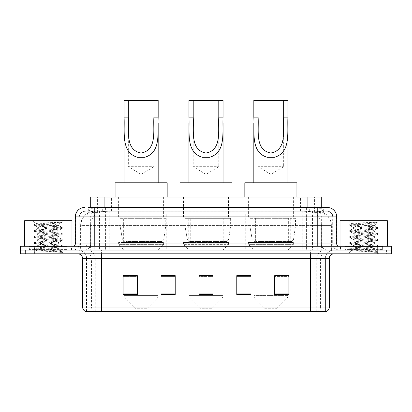 <?xml version="1.0" encoding="UTF-8"?>
<svg xmlns="http://www.w3.org/2000/svg" width="412" height="412" viewBox="0 0 412 412"><rect width="100%" height="100%" fill="white"/><g stroke="black" fill="none" stroke-linecap="round" stroke-linejoin="round"><path stroke-width="0.31" stroke-dasharray="2.06 1.54" d="M295.976 214.049L245.779 214.049L295.976 214.049L295.976 250.043L245.779 250.043L295.976 250.043M245.779 214.049L245.779 250.043M231.101 214.049L180.899 214.049L231.101 214.049L231.101 250.043L180.899 250.043L231.101 250.043M180.899 214.049L180.899 250.043M166.221 214.049L116.024 214.049L166.221 214.049L166.221 250.043L116.024 250.043L166.221 250.043M116.024 214.049L116.024 250.043M316.807 211.207L312.198 211.207L319.274 211.382C321.056 211.912 321.664 212.252 321.087 212.396L314.408 212.396L310.602 211.577L302.763 211.227L109.237 211.227L101.398 211.577L97.593 212.396L90.913 212.396L90.697 207.421L323.914 207.421L94.24 207.421M321.303 197.003L90.697 197.003M318.466 211.268A14.209 14.209 0 0 1 331.392 225.416L331.392 250.043L80.608 250.043L331.392 250.043M90.697 212.304L93.534 211.268L99.802 211.207L95.193 211.207M93.534 211.268A14.209 14.209 0 0 0 80.608 225.416L80.896 225.416L80.896 250.043M164.089 197.003L118.156 197.003L164.089 197.003L164.089 214.049L118.156 214.049L164.089 214.049M118.156 197.003L118.156 214.049M228.969 197.003L183.031 197.003L228.969 197.003L228.969 214.049L183.031 214.049L228.969 214.049M183.031 197.003L183.031 214.049M293.844 197.003L247.911 197.003L293.844 197.003L293.844 214.049L247.911 214.049L293.844 214.049M247.911 197.003L247.911 214.049M321.303 207.421L321.087 212.396L321.087 197.003M99.802 211.207L312.198 211.207M88.086 211.207L323.914 211.207L88.086 211.207L88.086 207.421L96.269 207.421A9.471 9.327 -90 0 0 86.942 216.892L86.942 243.883L75.298 243.883M327.231 211.207L84.769 211.207L327.231 211.207A5.68 5.68 0 0 1 332.917 216.892L332.917 243.883L86.942 243.883A2.369 2.333 90 0 1 84.609 246.252L339.071 246.252L84.609 246.252M75.298 216.892L332.917 216.892L79.083 216.892L79.083 243.883A6.154 6.154 0 0 1 72.929 250.043L339.071 250.043L72.929 250.043M382.64 246.252L344.756 246.252L382.64 246.252L382.64 250.043L344.756 250.043L382.64 250.043L382.64 247.2L344.756 247.2L382.64 247.2M344.756 246.252L344.756 247.2M67.244 246.252L29.36 246.252L67.244 246.252L67.244 250.043L29.36 250.043L67.244 250.043L67.244 247.2L29.36 247.2L67.244 247.2M29.36 246.252L29.36 247.2M377.191 253.828L20.6 253.828L20.6 246.252L391.4 246.252L391.4 250.043L377.191 250.043L391.4 250.043L391.4 253.828L377.191 253.828L377.191 250.043L34.809 250.043L377.191 250.043L377.191 246.252M20.6 250.043L34.809 250.043L20.6 250.043M306.404 207.421L306.404 216.892L336.413 216.892A9.471 9.327 90 0 0 327.087 207.421L96.269 207.421M71.034 250.043L71.034 253.828L25.575 253.828L71.034 253.828L25.575 253.828L71.034 253.828L71.034 250.043L25.575 250.043L25.575 253.828L25.575 250.043L71.034 250.043M386.425 250.043L386.425 253.828L340.966 253.828L386.425 253.828L340.966 253.828L386.425 253.828L386.425 250.043L340.966 250.043L340.966 253.828L340.966 250.043L386.425 250.043M71.508 247.2L25.101 247.2L71.508 247.2L71.508 250.043L25.101 250.043L71.508 250.043M25.101 247.2L25.101 250.043M386.899 247.2L340.492 247.2L386.899 247.2L386.899 250.043L340.492 250.043L386.899 250.043M340.492 247.2L340.492 250.043M86.046 311.606L325.573 311.606L325.573 258.566A8.523 8.523 0 0 1 334.101 250.043L77.899 250.043L334.101 250.043M86.427 311.606L86.427 258.566L329.363 258.566M310.421 253.828L77.899 253.828L310.421 253.828M344.756 250.043L382.64 250.043L344.756 250.043M29.36 250.043L67.244 250.043L29.36 250.043M274.665 275.757L288.874 275.757L288.874 294.606L288.874 275.659L288.874 294.606L274.665 294.606L274.665 275.757L274.665 294.606L288.874 294.606L288.874 275.849L288.874 294.606L288.874 276.416L274.665 276.416L274.665 275.659L274.665 294.606L274.665 275.659L288.874 275.659L274.665 275.659L287.926 275.659L287.926 250.043L253.828 250.043L253.828 295.435A4.738 4.738 0 0 0 255.219 298.782L286.541 298.782L255.219 298.782L265.194 308.763L276.56 308.763L265.194 308.763M250.99 293.947L250.99 275.659L250.99 294.606L236.782 294.606L236.782 275.757L236.782 294.606L250.99 294.606L250.99 275.849L250.99 294.606L250.99 276.416L236.782 276.416L236.782 275.659L236.782 294.606L236.782 275.757L236.782 294.606L236.782 276.416L250.99 276.416L250.99 275.757L250.99 293.947L236.782 293.947L236.782 294.606L250.99 294.606L250.99 275.757L236.782 275.757L236.782 293.947M137.335 275.757L123.126 275.757L123.126 294.606L137.335 294.606L137.335 275.659L137.335 294.606L123.126 294.606L123.126 275.757L123.126 294.606L137.335 294.606L137.335 275.849L137.335 294.606L137.335 276.416L123.126 276.416L123.126 294.606L123.126 275.757L123.126 294.606L123.126 276.416L137.335 276.416L137.335 275.659L123.126 275.659L137.335 275.659L124.074 275.659L124.074 250.043L118.625 244.357L163.615 244.357L118.625 244.357L118.625 242.462L163.615 242.462L118.625 242.462M175.218 293.947L175.218 275.659L175.218 294.606L161.01 294.606L161.01 275.757L161.01 294.606L175.218 294.606L175.218 275.849L175.218 294.606L175.218 276.416L161.01 276.416L161.01 275.659L161.01 294.606L161.01 275.757L161.01 294.606L161.01 276.416L175.218 276.416L175.218 275.757L175.218 293.947L161.01 293.947L161.01 294.606L175.218 294.606L175.218 275.757L161.01 275.757L161.01 293.947M213.102 293.947L213.102 275.659L213.102 294.606L198.898 294.606L198.898 275.757L198.898 294.606L213.102 294.606L213.102 275.849L213.102 294.606L213.102 276.416L198.898 276.416L198.898 294.606L198.898 275.659L213.102 275.659L198.898 275.659L213.102 275.659L213.102 293.947L198.898 293.947M325.346 311.606L325.954 311.606M175.218 275.659L161.01 275.659L175.218 275.659M250.99 275.659L236.782 275.659L250.99 275.659M213.102 276.416L213.102 275.849L213.102 276.416L198.898 276.416L198.898 294.606L213.102 294.606L213.102 276.416M288.874 276.416L288.874 275.849L288.874 276.416L274.665 276.416L274.665 294.606L288.874 294.606L288.874 276.416M213.102 275.757L198.898 275.757M67.717 250.043L28.886 250.043L67.717 250.043A0.474 0.474 0 0 1 67.244 249.569L29.36 249.569L67.244 249.569L67.244 246.726A0.474 0.474 0 0 1 67.717 246.252L28.886 246.252L67.717 246.252M28.886 250.043A0.474 0.474 0 0 0 29.36 249.569L29.36 246.726A0.474 0.474 0 0 0 28.886 246.252M71.982 246.252L24.627 246.252L71.982 246.252M55.316 249.095C48.745 249.574 36.096 250.048 36.215 250.475C35.015 251.15 61.81 251.763 62.243 252.35L55.285 251.397L41.324 250.393L34.34 249.394L36.215 248.894L55.285 247.391L62.176 246.489L59.009 248.266L59.009 249.095L55.316 249.095L59.009 248.266C59.663 247.267 36.941 246.258 37.6 245.258C36.941 244.259 59.663 243.25 59.009 242.251C59.663 241.252 36.941 240.242 37.6 239.243C36.941 238.244 59.663 237.24 59.009 236.236C59.663 235.237 36.941 234.232 37.6 233.228C36.941 232.229 59.663 231.225 59.009 230.22L59.009 231.724L62.176 233.506L55.285 232.605L36.215 231.101L34.433 230.499L41.324 229.597L60.394 228.094L62.264 227.594L55.285 226.59L36.215 225.086L34.34 224.586L41.324 223.582L62.264 222.161L63.747 220.683L32.862 220.683L63.747 220.683M62.176 246.489L60.394 245.887L41.324 244.383L34.34 243.379L36.215 242.879L55.285 241.375L62.264 240.371L60.394 239.872L41.324 238.368L34.433 237.467L36.215 236.864L55.285 235.36L62.176 234.459L59.009 236.236L59.009 237.739C59.663 236.74 36.941 235.736 37.6 234.732C36.941 233.733 59.663 232.728 59.009 231.724C59.663 230.725 36.941 229.721 37.6 228.717L34.433 230.499M62.176 234.459L60.394 233.856L41.324 232.353L34.34 231.348L36.215 230.849L55.285 229.345L62.176 228.444L59.009 230.22C59.663 229.221 36.941 228.217 37.6 227.218L37.6 228.717C36.941 227.718 59.663 226.713 59.009 225.714L58.473 225.416C55.563 224.787 35.499 224.231 35.88 223.695L32.862 220.683M62.176 228.444L60.394 227.841L41.324 226.337L34.433 225.436L37.6 227.218C38.774 226.626 43.399 226.028 51.464 225.416L59.009 225.416L59.009 225.714L58.473 225.416L59.009 225.416L61.867 222.557C60.672 223.422 57.206 224.375 51.464 225.416M62.176 240.474L59.009 242.251L59.009 243.755C59.663 242.756 36.941 241.746 37.6 240.747C36.941 239.748 59.663 238.744 59.009 237.739L62.176 239.516L55.285 238.62L36.215 237.116L34.34 236.612L41.324 235.613L60.394 234.109L62.176 233.506M34.433 231.451L37.719 233.367L37.6 234.732L34.433 236.514M62.243 252.35L58.761 252.35C60.507 251.799 61.12 251.243 60.605 250.692L56.506 249.095C50.825 248.343 37.039 247.53 37.6 246.762C36.941 245.763 59.663 244.754 59.009 243.755L62.176 245.531L55.285 244.63L36.215 243.126L34.34 242.627L41.324 241.623L60.394 240.119L62.176 239.516M34.433 237.467L37.719 239.377L37.6 240.747L34.433 242.524M56.506 249.095L59.009 249.095L60.219 250.408L62.176 251.547L55.285 250.645L36.215 249.142L34.433 248.539L41.324 247.638L60.394 246.134L62.176 245.531M34.433 243.482L37.719 245.392L37.6 246.762L34.433 248.539M58.761 252.35L62.264 251.65L62.264 252.35L63.747 253.828L32.862 253.828L63.747 253.828M34.433 249.497L36.246 250.553L32.862 253.828M59.781 222.161C53.019 222.64 34.742 223.155 35.88 223.695L34.433 224.483M24.627 220.683L71.982 220.683M34.433 225.436L36.215 224.834L55.285 223.33L62.176 222.428M128.338 122.596L128.338 166.695L153.908 166.695L128.338 166.695L141.12 174.379L153.908 166.695L153.908 122.663M124.074 117.111L124.074 123.203M124.074 182.794L158.172 182.794L124.074 182.794M158.172 117.111L158.172 123.24M146.806 308.763L135.44 308.763L125.459 298.782L156.781 298.782L125.459 298.782A4.738 4.738 0 0 1 124.074 295.435L158.172 295.435A4.738 4.738 0 0 1 156.781 298.782L146.806 308.763L135.44 308.763M163.615 242.462L163.615 244.357L158.172 250.043L124.074 250.043L158.172 250.043L158.172 295.435L124.074 295.435L124.074 275.757M123.363 217.84L158.883 217.84L123.363 217.84L123.363 242.462L158.883 242.462L123.363 242.462M158.883 217.84L158.883 242.462M118.625 197.003L163.615 197.003L118.625 197.003L118.625 217.84L163.615 217.84L118.625 217.84M163.615 197.003L163.615 217.84M167.169 197.003L115.077 197.003L167.169 197.003M115.077 182.794L167.169 182.794M124.074 100.394L158.172 100.394M161.015 241.52L161.01 241.52A2.843 2.843 90 0 0 163.827 239.084L122.359 239.084C122.92 240.711 124.1 241.52 125.881 241.52L125.887 218.314L125.887 241.52C124.105 241.525 122.925 240.716 122.359 239.084L120.077 225.889L120.077 218.314L165.748 218.314L165.748 225.889L120.077 225.889L122.359 239.084L163.827 239.084C162.616 241.133 161.679 241.942 161.015 241.52L125.881 241.52L161.015 241.52L161.01 218.314L125.887 218.314L161.01 218.314M165.748 218.314L120.077 218.314L125.887 218.314L120.077 218.314L120.077 225.889L165.748 225.889L163.827 239.084M193.213 122.596L193.213 166.695L218.787 166.695L193.213 166.695L206 174.379L218.787 166.695L218.787 122.663M188.953 117.111L188.953 123.203M188.953 182.794L223.047 182.794L188.953 182.794M223.047 117.111L223.047 123.24M211.68 308.763L200.32 308.763L190.339 298.782L221.661 298.782L190.339 298.782A4.738 4.738 0 0 1 188.953 295.435L223.047 295.435A4.738 4.738 0 0 1 221.661 298.782L211.68 308.763L200.32 308.763M223.047 250.043L188.953 250.043L188.953 295.435L223.047 295.435L223.047 250.043L228.495 244.357L183.505 244.357L228.495 244.357L228.495 242.462L183.505 242.462L183.505 244.357L188.953 250.043L223.047 250.043M188.243 217.84L223.757 217.84L188.243 217.84L188.243 242.462L223.757 242.462L188.243 242.462M223.757 217.84L223.757 242.462M183.505 197.003L228.495 197.003L183.505 197.003L183.505 217.84L228.495 217.84L183.505 217.84M228.495 197.003L228.495 217.84M232.044 197.003L179.956 197.003L232.044 197.003M179.956 182.794L232.044 182.794M183.505 242.462L228.495 242.462M188.953 100.394L223.047 100.394M225.889 218.314L190.766 218.314L225.889 218.314L225.889 241.52L190.761 241.52L225.889 241.52A2.843 2.843 90 0 0 228.706 239.084L187.239 239.084C187.8 240.711 188.974 241.52 190.761 241.52L190.766 218.314L190.766 241.52C188.979 241.525 187.805 240.716 187.239 239.084L184.952 225.889L184.952 218.314L230.627 218.314L230.627 225.889L184.952 225.889L187.239 239.084L228.706 239.084C227.496 241.133 226.559 241.942 225.894 241.52L190.761 241.52L225.894 241.52M230.627 218.314L184.952 218.314L190.766 218.314L184.952 218.314L184.952 225.889L230.627 225.889L228.706 239.084M258.092 122.596L258.092 166.695L283.662 166.695L258.092 166.695L270.88 174.379L283.662 166.695L283.662 122.663M253.828 117.111L253.828 123.203M253.828 182.794L287.926 182.794L253.828 182.794M287.926 117.111L287.926 123.24M276.56 308.763L286.541 298.782A4.738 4.738 0 0 0 287.926 295.435L253.828 295.435L287.926 295.435L287.926 275.757M287.926 250.043L293.375 244.357L248.385 244.357L293.375 244.357L293.375 242.462L248.385 242.462L248.385 244.357L253.828 250.043L287.926 250.043M253.117 217.84L288.637 217.84L253.117 217.84L253.117 242.462L288.637 242.462L253.117 242.462M288.637 217.84L288.637 242.462M248.385 197.003L293.375 197.003L248.385 197.003L248.385 217.84L293.375 217.84L248.385 217.84M293.375 197.003L293.375 217.84M296.923 197.003L244.831 197.003L296.923 197.003M244.831 182.794L296.923 182.794M248.385 242.462L293.375 242.462M253.828 100.394L287.926 100.394M290.774 241.52L290.769 241.52A2.843 2.843 90 0 0 293.586 239.084L252.113 239.084C252.68 240.711 253.854 241.52 255.641 241.52L255.641 218.314L255.641 241.52C253.859 241.525 252.685 240.716 252.113 239.084L249.832 225.889L249.832 218.314L295.502 218.314L295.502 225.889L249.832 225.889L252.113 239.084L293.586 239.084C292.376 241.133 291.438 241.942 290.774 241.52L255.641 241.52L290.774 241.52L290.769 218.314L255.641 218.314L290.769 218.314M295.502 218.314L249.832 218.314L255.641 218.314L249.832 218.314L249.832 225.889L295.502 225.889L293.586 239.084M383.114 250.043L344.283 250.043L383.114 250.043A0.474 0.474 0 0 1 382.64 249.569L344.756 249.569L382.64 249.569L382.64 246.726A0.474 0.474 0 0 1 383.114 246.252L344.283 246.252L383.114 246.252M344.283 250.043A0.474 0.474 0 0 0 344.756 249.569L344.756 246.726A0.474 0.474 0 0 0 344.283 246.252M387.373 246.252L340.018 246.252L387.373 246.252M370.707 249.095C364.141 249.574 351.493 250.048 351.611 250.475C350.406 251.15 377.201 251.763 377.634 252.35L370.676 251.397L356.715 250.393L349.737 249.394L351.606 248.894L370.676 247.391L377.567 246.489L374.4 248.266L374.4 249.095L370.707 249.095L374.4 248.266C375.059 247.267 352.337 246.258 352.991 245.258C352.337 244.259 375.059 243.25 374.4 242.251C375.059 241.252 352.337 240.242 352.991 239.243C352.337 238.244 375.059 237.24 374.4 236.236C375.059 235.237 352.337 234.232 352.991 233.228C352.337 232.229 375.059 231.225 374.4 230.22L374.4 231.724L377.567 233.506L370.676 232.605L351.606 231.101L349.824 230.499L356.715 229.597L375.785 228.094L377.66 227.594L370.676 226.59L351.606 225.086L349.737 224.586L356.715 223.582L377.66 222.161L379.138 220.683L348.253 220.683L379.138 220.683M377.567 246.489L375.785 245.887L356.715 244.383L349.737 243.379L351.606 242.879L370.676 241.375L377.66 240.371L375.785 239.872L356.715 238.368L349.824 237.467L351.606 236.864L370.676 235.36L377.567 234.459L374.4 236.236L374.4 237.739C375.059 236.74 352.337 235.736 352.991 234.732C352.337 233.733 375.059 232.728 374.4 231.724C375.059 230.725 352.337 229.721 352.991 228.717L349.824 230.499M377.567 234.459L375.785 233.856L356.715 232.353L349.737 231.348L351.606 230.849L370.676 229.345L377.567 228.444L374.4 230.22C375.059 229.221 352.337 228.217 352.991 227.218L352.991 228.717C352.337 227.718 375.059 226.713 374.4 225.714L373.869 225.416C370.954 224.787 350.89 224.231 351.271 223.695L348.253 220.683M377.567 228.444L375.785 227.841L356.715 226.337L349.824 225.436L352.991 227.218C354.171 226.626 358.79 226.028 366.855 225.416L374.4 225.416L374.4 225.714L373.869 225.416L374.4 225.416L377.258 222.557C376.068 223.422 372.603 224.375 366.855 225.416M377.567 240.474L374.4 242.251L374.4 243.755C375.059 242.756 352.337 241.746 352.991 240.747C352.337 239.748 375.059 238.744 374.4 237.739L377.567 239.516L370.676 238.62L351.606 237.116L349.737 236.612L356.715 235.613L375.785 234.109L377.567 233.506M349.824 231.451L353.11 233.367L352.991 234.732L349.824 236.514M377.634 252.35L374.153 252.35C375.899 251.799 376.517 251.243 375.996 250.692L371.902 249.095C366.216 248.343 352.435 247.53 352.991 246.762C352.337 245.763 375.059 244.754 374.4 243.755L377.567 245.531L370.676 244.63L351.606 243.126L349.737 242.627L356.715 241.623L375.785 240.119L377.567 239.516M349.824 237.467L353.11 239.377L352.991 240.747L349.824 242.524M371.902 249.095L374.4 249.095L375.61 250.408L377.567 251.547L370.676 250.645L351.606 249.142L349.824 248.539L356.715 247.638L375.785 246.134L377.567 245.531M349.824 243.482L353.11 245.392L352.991 246.762L349.824 248.539M374.153 252.35L377.66 251.65L377.66 252.35L379.138 253.828L348.253 253.828L379.138 253.828M349.824 249.497L351.642 250.553L348.253 253.828M375.172 222.161C368.41 222.64 350.133 223.155 351.271 223.695L349.824 224.483M340.018 220.683L387.373 220.683M349.824 225.436L351.606 224.834L370.676 223.33L377.567 222.428M90.913 212.396L90.913 197.003M92.726 211.382A14.209 13.993 -90 0 0 80.896 225.416L331.392 225.416L312.445 225.416L312.445 250.043M331.104 250.043L331.104 225.416A14.209 13.993 90 0 0 319.274 211.382M99.555 211.207L99.555 225.416L80.608 225.416L80.608 250.043M302.763 211.227L302.763 250.043M310.602 211.577A14.209 13.993 90 0 1 321.417 225.416L321.417 250.043M109.237 211.227L109.237 250.043M101.398 211.577A14.209 13.993 -90 0 0 90.583 225.416L90.583 250.043M312.445 211.207L312.445 225.416L99.555 225.416L99.555 250.043M104.9 211.243L104.9 207.421M97.593 212.396L97.593 197.003M111.58 211.243L111.58 197.003M300.42 211.243L300.42 197.003M314.408 212.396L314.408 197.003M307.1 211.243L307.1 207.421M102.294 211.207L102.294 207.421M84.769 211.207L80.654 212.968L79.176 215.873L79.083 243.883L317.76 243.883L317.76 211.207M105.596 207.421L105.596 243.883L79.315 243.883A6.154 6.062 90 0 1 73.254 250.043M317.76 250.043L317.76 243.883L332.917 243.883C333.282 247.622 335.332 249.677 339.071 250.043M336.702 243.883L336.413 243.883L336.413 216.892L336.702 216.892M34.809 246.252L34.809 253.828M84.913 207.421A9.471 9.327 -90 0 0 75.587 216.892L75.587 243.883A2.369 2.333 90 0 1 73.254 246.252M315.731 207.421A9.471 9.327 90 0 1 325.058 216.892L325.058 243.883L306.404 243.883L306.404 246.252M338.746 246.252A2.369 2.333 -90 0 1 336.413 243.883L325.058 243.883A2.369 2.333 -90 0 0 327.391 246.252M84.913 211.207A5.68 5.598 -90 0 0 79.315 216.892L306.404 216.892L306.404 243.883L105.596 243.883L105.596 246.252M105.596 211.207L105.596 250.043M96.269 211.207A5.68 5.598 -90 0 0 90.671 216.892L90.671 243.883A6.154 6.062 90 0 1 84.609 250.043M94.24 211.207L94.24 250.043M327.087 211.207A5.68 5.598 90 0 1 332.685 216.892L332.685 243.883A6.154 6.062 -90 0 0 338.746 250.043M315.731 211.207A5.68 5.598 90 0 1 321.329 216.892L321.329 243.883A6.154 6.062 -90 0 0 327.391 250.043M306.404 211.207L306.404 250.043M88.302 211.207L88.302 207.421M96.15 211.207L96.15 207.421M110.143 211.207L110.143 207.421M301.857 211.207L301.857 207.421M315.849 211.207L315.849 207.421M323.698 211.207L323.698 207.421M309.706 211.207L309.706 207.421M317.101 311.606A4.738 4.666 90 0 0 320.459 307.058L110.195 307.058L110.195 258.566L301.805 258.566L301.805 311.606L301.805 258.566L325.346 258.566A8.523 8.395 -90 0 1 333.741 250.043M101.579 311.606L101.579 258.566L86.427 258.566C85.923 253.39 83.08 250.548 77.899 250.043M94.899 311.606A4.738 4.666 -90 0 1 91.541 307.058L91.541 258.566L110.195 258.566L110.195 311.606L110.195 307.058L82.637 307.058M82.637 258.566L91.541 258.566A4.738 4.666 90 0 0 86.88 253.828M86.283 311.606A4.738 4.666 -90 0 1 82.925 307.058L82.925 258.566A4.738 4.666 90 0 0 78.259 253.828M325.717 311.606A4.738 4.666 90 0 0 329.075 307.058L320.459 307.058L320.459 258.566A4.738 4.666 -90 0 1 325.119 253.828M329.363 307.058L329.075 307.058L329.075 258.566A4.738 4.666 -90 0 1 333.741 253.828M110.195 250.043L110.195 253.828M301.805 250.043L301.805 253.828M316.725 311.606L316.725 258.566A8.523 8.395 -90 0 1 325.119 250.043M325.573 311.606L325.573 258.566L101.579 258.566L101.579 250.043M310.421 311.606L310.421 250.043M86.654 311.606L86.654 258.566A8.523 8.395 90 0 0 78.259 250.043M95.275 311.606L95.275 258.566A8.523 8.395 90 0 0 86.88 250.043M137.335 293.947L123.126 293.947M288.874 293.947L274.665 293.947M67.244 246.726L29.36 246.726L67.244 246.726M382.64 246.726L344.756 246.726L382.64 246.726M323.914 211.207L323.914 207.421M34.34 248.642L34.34 249.394M62.264 245.634L62.264 246.386M34.34 242.627L34.34 243.379M62.264 239.619L62.264 240.371M34.34 236.612L34.34 237.363M62.264 233.604L62.264 234.356M34.34 230.596L34.34 231.348M62.264 227.594L62.264 228.346M34.34 224.586L34.34 225.338M58.89 225.575L62.176 227.491M349.737 248.642L349.737 249.394M377.66 245.634L377.66 246.386M349.737 242.627L349.737 243.379M377.66 239.619L377.66 240.371M349.737 236.612L349.737 237.363M377.66 233.604L377.66 234.356M349.737 230.596L349.737 231.348M377.66 227.594L377.66 228.346M349.737 224.586L349.737 225.338M374.281 225.575L377.567 227.491"/><path stroke-width="0.62" d="M88.086 207.421L94.24 207.421L88.086 207.421L90.697 207.421L90.697 197.003L321.303 197.003L321.303 207.421M84.769 207.421A9.471 9.471 0 0 0 75.298 216.892L75.298 243.883A2.369 2.369 0 0 1 72.929 246.252M327.231 207.421A9.471 9.471 0 0 1 336.702 216.892L94.24 216.892L94.24 207.421L327.087 207.421M336.702 216.892L336.702 243.883C336.846 245.325 337.634 246.113 339.071 246.252M34.809 246.252L20.6 246.252L20.6 250.043L34.809 250.043L20.6 250.043L20.6 253.828L34.809 253.828L34.809 250.043L377.191 250.043L34.809 250.043L34.809 246.252L377.191 246.252L377.191 250.043L391.4 250.043L377.191 250.043L377.191 253.828L34.809 253.828M377.191 253.828L391.4 253.828L391.4 246.252L377.191 246.252M329.363 307.058C329.234 309.33 328.096 310.844 325.954 311.606L310.421 311.606L310.421 307.058L329.363 307.058L329.363 258.566A4.738 4.738 0 0 1 334.101 253.828M310.421 311.606L86.046 311.606A4.738 4.738 0 0 1 82.637 307.058L82.637 258.566C82.354 255.687 80.778 254.111 77.899 253.828M288.874 294.606L288.874 275.659L274.665 275.659L274.665 294.606L288.874 294.606M250.99 294.606L250.99 275.659L236.782 275.659L236.782 294.606L250.99 294.606M137.335 294.606L137.335 275.659L123.126 275.659L123.126 294.606L137.335 294.606M175.218 294.606L175.218 275.659L161.01 275.659L161.01 294.606L175.218 294.606M213.102 294.606L213.102 275.659L198.898 275.659L198.898 294.606L213.102 294.606M274.665 275.757L287.926 275.757M175.218 275.659L161.01 275.757L175.218 275.659M124.074 275.757L137.335 275.757M250.99 275.659L236.782 275.757L250.99 275.659M213.102 275.757L198.898 275.757M71.982 246.252L71.982 220.683L24.627 220.683L24.627 246.252M128.338 100.394L158.172 100.394L158.172 117.111C157.405 132.695 161.375 152.291 144.813 157.291L137.433 157.291C120.86 152.27 124.841 132.649 124.074 117.111L124.074 100.394L128.338 100.394L128.338 122.596M124.074 117.111L128.338 117.111C129.244 130.532 124.851 149.968 141.028 153.022C157.415 150.164 153.001 130.609 153.908 117.111L153.908 100.394M158.172 117.111L153.908 117.111L153.908 122.663M124.074 123.203L124.074 182.794M158.172 123.24L158.172 182.794M167.169 197.003L167.169 182.794L115.077 182.794L115.077 197.003M193.213 100.394L223.047 100.394L223.047 117.111C222.279 132.695 226.25 152.291 209.687 157.291L202.313 157.291C185.735 152.27 189.721 132.649 188.953 117.111L188.953 100.394L193.213 100.394L193.213 122.596M188.953 117.111L193.213 117.111C194.124 130.532 189.731 149.968 205.907 153.022C222.289 150.164 217.876 130.609 218.787 117.111L218.787 100.394M223.047 117.111L218.787 117.111L218.787 122.663M188.953 123.203L188.953 182.794M223.047 123.24L223.047 182.794M232.044 197.003L232.044 182.794L179.956 182.794L179.956 197.003M258.092 100.394L287.926 100.394L287.926 117.111C287.159 132.695 291.13 152.291 274.567 157.291L267.187 157.291C250.614 152.27 254.601 132.649 253.828 117.111L253.828 100.394L258.092 100.394L258.092 122.596M253.828 117.111L258.092 117.111C259.004 130.532 254.611 149.968 270.787 153.022C287.169 150.164 282.756 130.609 283.662 117.111L283.662 100.394M287.926 117.111L283.662 117.111L283.662 122.663M253.828 123.203L253.828 182.794M287.926 123.24L287.926 182.794M296.923 197.003L296.923 182.794L244.831 182.794L244.831 197.003M387.373 246.252L387.373 220.683L340.018 220.683L340.018 246.252M104.9 207.421L104.9 197.003M307.1 207.421L307.1 197.003M94.24 246.252L94.24 216.892L75.298 216.892M75.298 243.883L336.702 243.883M317.76 207.421L317.76 246.252M310.421 253.828L310.421 258.566L82.637 258.566M329.363 258.566L310.421 258.566L310.421 307.058L101.579 307.058L101.579 311.606M82.637 307.058L101.579 307.058L101.579 253.828M213.102 293.947L198.898 293.947M175.218 293.947L161.01 293.947M137.335 293.947L123.126 293.947M250.99 293.947L236.782 293.947M288.874 293.947L274.665 293.947M137.433 157.291L144.813 157.291M202.313 157.291L209.687 157.291M267.187 157.291L274.567 157.291"/></g></svg>

